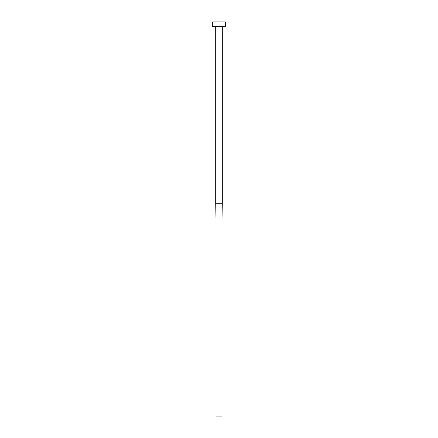 <?xml version="1.0" encoding="UTF-8"?>
<svg xmlns="http://www.w3.org/2000/svg" width="438" height="438" viewBox="0 0 438 438"><rect width="100%" height="100%" fill="white"/><g stroke="black" fill="none" stroke-linecap="round" stroke-linejoin="round"><path stroke-width="0.66" d="M215.688 203.232L222.312 203.232L222.312 26.63L222.312 203.232L221.995 219L222.203 203.232L215.688 203.232L215.688 26.63L215.688 203.232L216.005 219L215.797 203.232L216.005 219L221.995 219L221.995 416.1L216.005 416.1L216.005 219L221.995 219L221.995 416.1L216.005 416.1L216.005 219M212.693 21.9L212.693 26.63L225.307 26.63L225.307 21.9L212.693 21.9L212.693 26.63L225.307 26.63L225.307 21.9L212.693 21.9M222.312 203.232L221.995 219"/></g></svg>
